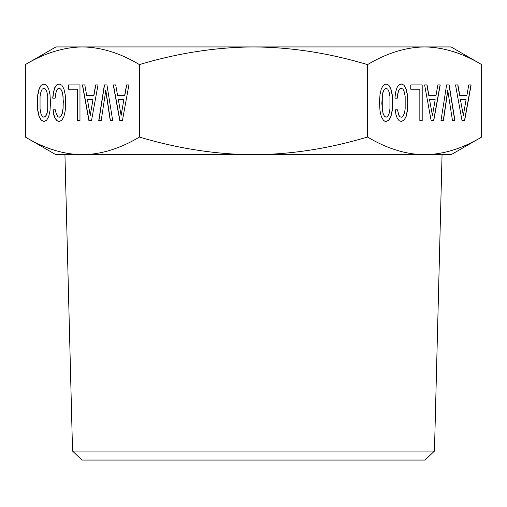<?xml version="1.0" encoding="UTF-8"?>
<svg xmlns="http://www.w3.org/2000/svg" width="507" height="507" viewBox="0 0 507 507"><rect width="100%" height="100%" fill="white"/><g stroke="black" fill="none" stroke-linecap="round" stroke-linejoin="round"><path stroke-width="0.76" d="M82.388 154.711C63.597 154.439 44.584 148.557 25.35 137.061L55.916 154.711L82.388 154.711C101.178 154.439 120.191 148.557 139.425 137.061C177.887 148.557 215.912 154.439 253.5 154.711C289.079 154.496 325.057 149.191 361.44 138.798L367.575 137.061C386.809 148.557 405.822 154.439 424.613 154.711C443.403 154.439 462.416 148.557 481.65 137.061L481.65 64.585C462.485 53.108 443.473 47.227 424.613 46.936C405.752 47.227 386.74 53.108 367.575 64.585L361.44 62.849C325.171 52.474 289.193 47.17 253.5 46.936C215.786 47.227 177.761 53.108 139.425 64.585C120.26 53.108 101.248 47.227 82.388 46.936C63.527 47.227 44.515 53.108 25.35 64.585L25.35 137.061C44.584 148.557 63.597 154.439 82.388 154.711L425.303 154.705M481.65 64.585L451.084 46.936L55.916 46.936L25.35 64.585M424.613 154.711L451.084 154.711L481.65 137.061M88.028 154.711L348.227 154.711M47.721 96.457L47.721 108.929L46.872 113.498L45.567 116.268L43.868 117.244L42.201 116.268L40.896 113.448L40.047 108.878L40.047 96.507L40.896 91.944L42.201 89.169L43.868 88.243L45.567 89.169L46.872 91.944L47.873 96.457L47.873 108.929L47.031 113.498L45.719 116.268L43.868 117.244M87.47 99.74L92.958 99.74L90.214 115.444L87.47 99.74M118.365 99.74L123.854 99.74L121.11 115.444L118.365 99.74M389.946 96.457L389.946 108.929L389.097 113.498L387.792 116.268L386.093 117.244L384.426 116.268L383.121 113.448L382.272 108.878L382.272 96.507L383.121 91.944L384.426 89.169L386.093 88.243L387.792 89.169L389.097 91.944L389.946 96.457M429.695 99.74L435.183 99.74L432.439 115.444L429.537 99.74L435.031 99.74M460.59 99.74L466.079 99.74L463.335 115.444L460.432 99.74L463.335 115.444M46.872 91.944L47.873 96.457M45.567 89.169L47.031 91.944M43.868 88.243L45.719 89.169M92.958 99.74L90.214 115.444M123.854 99.74L121.11 115.444M386.093 88.243L384.426 89.169M383.121 91.944L384.274 89.169M382.272 96.507L382.962 91.944M381.967 102.718L382.12 96.507M382.272 108.878L381.809 102.718M383.121 113.448L382.12 108.878M384.426 116.268L382.962 113.448M386.093 117.244L384.274 116.268M432.439 115.444L429.537 99.74M43.951 83.972L41.333 85.17L39.229 88.814L37.917 94.714L37.429 102.718L37.917 110.672L39.229 116.578L41.333 120.222L43.925 121.477M98.016 84.91L95.81 84.91L93.934 95.379L86.672 95.379L84.802 84.91L82.546 84.91L89.061 120.577L91.52 120.577L98.016 84.91L95.652 84.91L93.782 95.379M79.973 84.91L68.534 84.91L68.534 89.219L77.767 89.219L77.767 120.527L79.973 120.527L79.973 84.91L68.686 84.91L68.686 89.219M59.161 83.972L56.854 84.91L54.933 87.629L53.571 92.097L52.855 98.149L55.162 98.149L55.675 93.839L56.524 90.759L57.703 88.864L59.243 88.243L60.91 89.169L62.222 91.944L63.09 96.457L63.09 108.929L62.247 113.498L60.935 116.268L59.243 117.244L57.855 116.73L55.985 112.985L55.415 109.804L53.134 109.804L53.907 114.677L55.238 118.372L57.063 120.679L59.154 121.471M105.817 90.246L110.412 120.577L112.693 120.577L106.945 84.91L104.537 84.91L98.916 120.577L101.197 120.577L105.817 90.246M128.911 84.91L126.706 84.91L124.83 95.379L117.567 95.379L115.697 84.91L113.441 84.91L119.956 120.577L122.415 120.577L128.911 84.91L126.547 84.91L124.678 95.379M385.998 121.477L388.685 120.222L390.764 116.629L392.076 110.722L392.532 102.718L392.076 94.714L390.739 88.814L388.66 85.17L386.017 83.972M440.082 84.91L437.877 84.91L436.007 95.379L428.745 95.379L426.869 84.91L424.613 84.91L431.127 120.577L433.593 120.577L440.082 84.91M410.759 89.219L419.84 89.219L419.84 120.527L422.046 120.527L422.046 84.91L410.759 84.91L410.759 89.219L419.682 89.219M404.035 120.222L406.113 116.629L407.444 110.722L407.907 102.718L407.444 94.714L406.113 88.814L404.035 85.17L401.31 83.934L398.927 84.91L397 87.629L395.644 92.097L394.921 98.149L397.228 98.149L397.742 93.839L398.591 90.759L399.769 88.864L401.31 88.243L402.983 89.169L404.288 91.944L405.163 96.457L405.163 108.929L404.313 113.498L403.008 116.268L401.157 117.244L399.928 116.73L398.876 115.292L397.488 109.804L395.207 109.804L395.973 114.677L397.311 118.372L399.129 120.679L401.31 121.503L404.035 120.222L405.955 116.629L407.292 110.722L407.755 102.718L407.292 94.714L405.955 88.814L403.876 85.17L401.233 83.972M401.227 121.471L403.876 120.222M443.264 120.577L447.732 90.246L452.478 120.577L454.76 120.577L449.012 84.91L446.604 84.91L440.982 120.577L443.264 120.577M470.978 84.91L468.772 84.91L466.903 95.379L459.64 95.379L457.764 84.91L455.508 84.91L462.023 120.577L464.488 120.577L470.978 84.91M41.175 85.17L39.071 88.814L37.765 94.714L37.277 102.718L37.765 110.672L39.071 116.578L41.175 120.222L43.868 121.503L46.619 120.222L48.697 116.629L50.003 110.722L50.466 102.718L50.003 94.714L48.672 88.814L46.593 85.17L43.868 83.934L41.333 85.17M84.802 84.91L82.388 84.91L88.902 120.577L91.52 120.577M77.615 89.219L77.615 120.527L79.973 120.527M55.415 109.804L52.981 109.804L53.748 114.677L55.086 118.372L56.904 120.679L59.085 121.503L61.81 120.222L63.888 116.629L65.219 110.722L65.682 102.718L65.219 94.714L63.888 88.814L61.81 85.17L59.085 83.934L56.702 84.91L54.775 87.629L53.571 92.097M53.419 92.097L52.696 98.149L55.162 98.149M59.085 88.243L60.91 89.169M60.758 89.169L62.222 91.944M62.063 91.944L63.09 96.457M62.938 96.457L63.375 102.718M63.217 102.718L63.09 108.929M62.938 108.929L62.247 113.498M62.088 113.498L60.935 116.268M60.783 116.268L59.085 117.244M106.945 84.91L104.379 84.91L98.757 120.577L101.197 120.577M105.659 90.246L110.253 120.577L112.693 120.577M115.697 84.91L113.283 84.91L119.798 120.577L122.415 120.577M390.922 116.629L392.228 110.722L392.691 102.718L392.228 94.714L390.897 88.814L388.818 85.17L386.093 83.934L383.4 85.17L381.296 88.814L379.99 94.714L379.502 102.718L379.99 110.672L381.296 116.578L383.4 120.222L384.686 121.141L386.093 121.503L388.844 120.222L390.764 116.629M431.127 120.577L433.745 120.577L440.241 84.91L437.877 84.91M428.897 95.379L427.027 84.91L424.613 84.91M419.84 120.527L422.198 120.527L422.198 84.91L410.759 84.91M394.921 98.149L397.387 98.149L397.742 93.839M397.9 93.839L398.591 90.759M398.749 90.759L399.769 88.864M399.928 88.864L401.31 88.243M401.31 117.244L399.928 116.73M400.08 116.73L398.876 115.292M399.028 115.292L398.052 112.985M398.21 112.985L397.64 109.804L395.207 109.804M440.982 120.577L443.422 120.577L447.884 90.246M452.478 120.577L454.918 120.577L449.17 84.91L446.604 84.91M462.023 120.577L464.64 120.577L471.136 84.91L468.772 84.91M459.792 95.379L457.922 84.91L455.508 84.91M367.575 137.061L367.575 64.585M139.425 137.061L139.425 64.585M434.455 451.084L424.999 460.064L82.001 460.064L72.545 451.084L434.455 451.084L442.06 154.711M152.613 46.936L348.227 46.936M72.545 451.084L64.94 154.711"/></g></svg>
